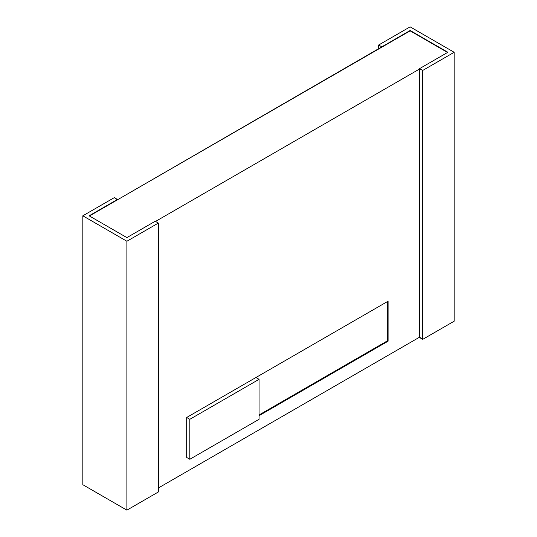 <?xml version="1.0" encoding="UTF-8"?>
<svg xmlns="http://www.w3.org/2000/svg" width="537" height="537" viewBox="0 0 537 537"><rect width="100%" height="100%" fill="white"/><g stroke="black" fill="none" stroke-linecap="round" stroke-linejoin="round"><path stroke-width="0.81" d="M158.355 487.985L419.558 337.182L419.558 69.004L155.206 221.62L419.558 69.004L419.558 337.545L422.7 339.364L419.558 337.182L158.355 487.985M388.083 301.203L388.083 341.176L259.062 415.672L388.083 341.176L388.083 301.203L255.914 377.518L388.083 301.203M186.681 457.457L186.681 417.484L255.914 377.518L259.062 379.33L259.062 419.303L189.823 459.276L186.681 457.457L189.823 459.276L189.823 419.303L186.681 417.484L186.681 457.457M117.442 199.818L410.114 30.481L447.878 52.284L419.558 68.642L422.7 70.454L454.174 52.284L410.114 26.85L378.645 45.021L381.794 46.833L378.645 45.021L410.114 26.85L454.174 52.284L454.174 321.193L422.7 339.364L454.174 321.193L454.174 52.284L422.7 70.454L422.7 339.364L422.7 70.454L419.558 68.642L447.878 52.284L410.114 30.481L381.794 47.202L410.114 30.481L447.878 52.653L410.114 30.844L117.442 199.818L114.3 197.636L82.826 215.807L126.886 241.247L158.355 223.077L155.206 221.257L126.886 237.609L89.122 215.807L117.442 199.455L89.122 216.169L117.442 199.818M158.355 491.979L126.886 510.15L82.826 484.716L82.826 215.807L114.3 197.636L117.442 199.455L89.122 215.807L126.886 237.609L155.206 221.257L158.355 223.077L126.886 241.247L126.886 510.15L158.355 491.979L158.355 223.077L158.355 491.979M126.886 510.15L126.886 241.247L82.826 215.807L82.826 484.716L126.886 510.15M378.645 49.015L378.645 45.021L378.645 49.015M255.914 377.518L186.681 417.484L189.823 419.303L259.062 379.33L255.914 377.518M259.062 419.303L259.062 379.33L189.823 419.303L189.823 459.276L259.062 419.303M387.459 301.566L387.459 340.814L388.083 341.176L387.459 340.814L259.062 414.947L387.459 340.814L387.459 301.566"/></g></svg>
